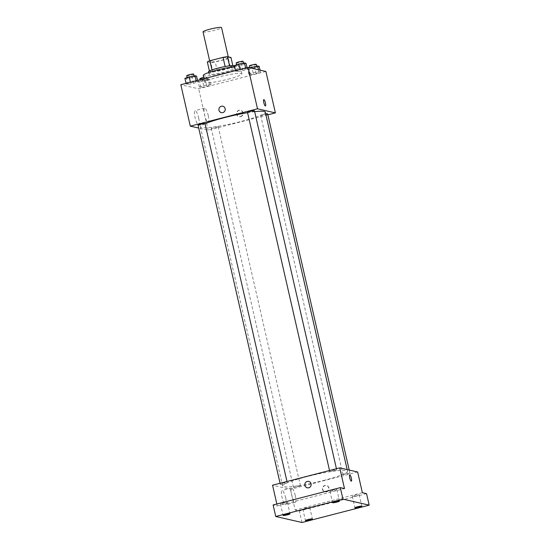 <?xml version="1.0" encoding="UTF-8"?>
<svg xmlns="http://www.w3.org/2000/svg" width="550" height="550" viewBox="0 0 550 550"><rect width="100%" height="100%" fill="white"/><g stroke="black" fill="none" stroke-linecap="round" stroke-linejoin="round"><path stroke-width="0.41" stroke-dasharray="2.75 2.06" d="M203.019 31.879A9.508 1.093 167.1 0 0 214.672 30.305A9.508 1.093 167.1 0 0 221.561 27.631M221.526 60.225A9.508 1.093 167.1 0 0 228.408 57.557A9.508 1.093 167.1 0 0 218.9 58.609A9.508 1.093 167.1 0 0 209.873 61.799A9.508 1.093 167.1 0 0 221.526 60.225M229.57 65.835L229.584 65.883A12.767 1.471 167.1 0 0 225.143 66.571L211.998 69.967A12.767 1.471 167.1 0 0 209.419 71.088L212.919 71.892L210.815 62.679L207.316 61.882M212.919 71.892A12.767 1.471 167.1 0 0 217.36 71.198L230.505 67.808L228.394 58.596A12.767 1.471 167.1 0 0 230.972 57.482M228.394 58.596L215.256 61.992A12.767 1.471 167.1 0 1 210.815 62.679M229.584 65.883L233.083 66.688L232.836 65.622M217.36 71.198L215.256 61.992M230.505 67.808A12.767 1.471 167.1 0 0 233.083 66.688M233.998 65.966A13.076 1.506 -12.9 0 1 221.588 70.352A13.076 1.506 -12.9 0 1 208.505 71.802M234.101 68.008A13.076 1.506 167.1 0 0 219.959 70.07A13.076 1.506 167.1 0 0 209.034 74.106A13.076 1.506 167.1 0 0 225.06 71.94A13.076 1.506 167.1 0 0 234.52 68.269A13.076 1.506 167.1 0 0 234.101 68.008M203.239 75.433A19.016 2.193 167.1 0 0 226.545 72.284A19.016 2.193 167.1 0 0 240.316 66.942A19.016 2.193 167.1 0 0 234.63 66.667M228.126 79.186A19.016 2.193 167.1 0 0 241.897 73.844A19.016 2.193 167.1 0 0 222.874 75.955A19.016 2.193 167.1 0 0 204.82 82.335A19.016 2.193 167.1 0 0 228.126 79.186M239.958 69.843L245.774 68.722L247.321 69.08L243.059 70.558L237.242 71.679L235.696 71.321L239.958 69.843L245.774 68.722L247.321 69.08L243.059 70.558L237.242 71.679L235.696 71.321L239.958 69.843L239.876 69.472M190.499 82.61L196.316 81.483L197.863 81.84L193.6 83.318L187.784 84.446L186.237 84.088L190.499 82.61L196.316 81.483L197.863 81.84L193.6 83.318L187.784 84.446L186.237 84.088L190.499 82.61L190.417 82.232M265.904 71.472L198.701 88.818L180.819 84.714M253.124 72.868L258.933 71.741L260.487 72.098L256.218 73.576L250.408 74.697L248.854 74.346L253.124 72.868L258.933 71.741L260.487 72.098L256.218 73.576L250.408 74.697L248.854 74.346L253.124 72.868L252.079 68.303M203.665 85.628L209.474 84.508L211.028 84.865L206.759 86.343L200.942 87.464L199.396 87.106L203.665 85.628L209.474 84.508L211.028 84.865L206.759 86.343L200.942 87.464L199.396 87.106L203.665 85.628L202.345 79.874L208.161 78.753L209.708 79.111L205.446 80.589L199.629 81.709L198.083 81.352L202.345 79.874M205.054 123.771A33.282 3.836 167.1 0 0 200.406 126.954A33.282 3.836 167.1 0 0 241.196 121.44A33.282 3.836 167.1 0 0 265.293 112.097M254.671 111.684A33.282 3.836 167.1 0 0 247.583 112.695M267.864 114.847L208.189 130.247L198.722 128.074M198.062 125.194A3.568 0.412 167.1 0 0 202.434 124.603A3.568 0.412 167.1 0 0 205.012 123.599M247.521 112.427A3.568 0.412 167.1 0 0 251.893 111.836A3.568 0.412 167.1 0 0 254.471 110.832M265.712 113.926A3.568 0.412 167.1 0 0 260.686 115.445A3.568 0.412 167.1 0 0 265.052 114.861A3.568 0.412 167.1 0 0 267.637 113.857M213.806 127.208A3.568 0.412 -12.9 0 1 218.178 126.624A3.568 0.412 -12.9 0 1 214.796 127.82A3.568 0.412 -12.9 0 1 211.228 128.212A3.568 0.412 -12.9 0 1 213.806 127.208M208.189 130.247L198.701 88.818M198.736 118.264A7.404 1.705 75.5 0 0 195.03 110.674A7.404 1.705 75.5 0 0 195.229 118.264A7.404 1.705 75.5 0 0 198.729 125.001A7.404 1.705 75.5 0 0 198.736 118.264M240.673 116.683A3.266 3.156 -77.1 0 0 240.68 110.337A3.266 3.156 -77.1 0 0 236.864 112.812A3.266 3.156 -77.1 0 0 240.673 116.683M240.371 116.614A3.266 3.156 -77.1 0 0 240.377 110.268A3.266 3.156 -77.1 0 0 236.569 112.743A3.266 3.156 -77.1 0 0 240.371 116.614M222.791 106.233L222.791 106.233A3.266 3.156 102.9 0 1 225.143 110.124A3.266 3.156 102.9 0 1 221.334 112.599L221.334 112.599M208.299 115.796A7.404 1.705 75.5 0 0 204.593 108.199A7.404 1.705 75.5 0 0 204.799 115.796A7.404 1.705 75.5 0 0 208.299 122.533A7.404 1.705 75.5 0 0 208.299 115.796M265.416 105.964L265.423 105.964A3.266 0.749 -104.5 0 1 265.416 105.964A3.266 0.749 -104.5 0 1 263.876 102.988A3.266 0.749 -104.5 0 1 263.787 99.632L263.787 99.632M323.434 480.507A33.282 3.836 167.1 0 0 347.524 471.164A33.282 3.836 167.1 0 0 314.229 474.856A33.282 3.836 167.1 0 0 282.645 486.021A33.282 3.836 167.1 0 0 323.434 480.507M296.044 486.283A3.568 0.412 -12.9 0 1 300.417 485.691A3.568 0.412 -12.9 0 1 297.028 486.888A3.568 0.412 -12.9 0 1 293.459 487.279A3.568 0.412 -12.9 0 1 296.044 486.283M334.132 470.903A3.568 0.412 167.1 0 0 336.71 469.906A3.568 0.412 167.1 0 0 333.142 470.298A3.568 0.412 167.1 0 0 329.759 471.494A3.568 0.412 167.1 0 0 334.132 470.903M347.291 473.928A3.568 0.412 167.1 0 0 349.876 472.924A3.568 0.412 167.1 0 0 346.308 473.323A3.568 0.412 167.1 0 0 342.925 474.519A3.568 0.412 167.1 0 0 347.291 473.928M284.673 483.67A3.568 0.412 167.1 0 0 287.251 482.666A3.568 0.412 167.1 0 0 283.683 483.065A3.568 0.412 167.1 0 0 280.301 484.261A3.568 0.412 167.1 0 0 284.673 483.67M357.631 471.976L290.428 489.321L272.546 485.21M301.984 522.5L299.344 510.991L295.171 510.036L290.428 489.321M276.849 504.006L277.289 505.931L273.116 504.969M285.718 498.053A7.404 1.705 75.5 0 0 282.012 490.456A7.404 1.705 75.5 0 0 282.212 498.046A7.404 1.705 75.5 0 0 285.711 504.79A7.404 1.705 75.5 0 0 285.718 498.053M277.289 505.931L344.493 488.586M362.374 492.69L295.171 510.036M326.597 491.865A3.266 3.156 -77.1 0 0 326.604 485.519A3.266 3.156 -77.1 0 0 322.795 487.994A3.266 3.156 -77.1 0 0 326.597 491.865M326.301 491.796A3.266 3.156 -77.1 0 0 326.308 485.451A3.266 3.156 -77.1 0 0 322.493 487.926A3.266 3.156 -77.1 0 0 326.301 491.796M308.722 481.415L308.722 481.408A3.266 3.156 102.9 0 1 311.066 485.306A3.266 3.156 102.9 0 1 307.257 487.781L307.257 487.781M295.281 495.578A7.404 1.705 75.5 0 0 291.576 487.987A7.404 1.705 75.5 0 0 291.782 495.578A7.404 1.705 75.5 0 0 295.281 502.322A7.404 1.705 75.5 0 0 295.281 495.578M351.347 481.147L351.347 481.14A3.266 0.749 -104.5 0 1 351.347 481.147A3.266 0.749 -104.5 0 1 349.8 478.163A3.266 0.749 -104.5 0 1 349.711 474.815A3.266 0.749 -104.5 0 1 349.718 474.815L349.711 474.815M330.021 491.226A3.568 0.412 167.1 0 0 333.877 490.669A3.568 0.412 167.1 0 0 336.861 489.562A3.568 0.412 167.1 0 0 333.293 489.961A3.568 0.412 167.1 0 0 329.911 491.157A3.568 0.412 167.1 0 0 330.021 491.226M280.562 503.993A3.568 0.412 167.1 0 0 284.419 503.429A3.568 0.412 167.1 0 0 287.403 502.329A3.568 0.412 167.1 0 0 283.834 502.728A3.568 0.412 167.1 0 0 280.452 503.924A3.568 0.412 167.1 0 0 280.562 503.993M352.378 496.361A3.568 0.412 167.1 0 0 356.235 495.797A3.568 0.412 167.1 0 0 359.212 494.697A3.568 0.412 167.1 0 0 355.644 495.089A3.568 0.412 167.1 0 0 352.261 496.286A3.568 0.412 167.1 0 0 352.378 496.361M302.919 509.121A3.568 0.412 167.1 0 0 306.776 508.564A3.568 0.412 167.1 0 0 309.753 507.464A3.568 0.412 167.1 0 0 306.185 507.856A3.568 0.412 167.1 0 0 302.803 509.053A3.568 0.412 167.1 0 0 302.919 509.121M366.547 493.646L299.344 510.991M204.786 80.438A3.568 0.412 167.1 0 0 207.371 79.434A3.568 0.412 167.1 0 0 203.803 79.833A3.568 0.412 167.1 0 0 200.42 81.029A3.568 0.412 167.1 0 0 204.786 80.438M209.474 84.508L208.161 78.753M211.028 84.865L209.708 79.111M206.759 86.343L205.446 80.589M200.942 87.464L199.629 81.709M199.396 87.106L198.083 81.352M199.891 78.726A3.568 0.412 167.1 0 0 204.263 78.134A3.568 0.412 167.1 0 0 206.841 77.131A3.568 0.412 167.1 0 0 203.699 77.433M196.542 76.086L192.28 77.564L186.464 78.691L184.917 78.334M191.627 77.412A3.568 0.412 167.1 0 0 194.205 76.416A3.568 0.412 167.1 0 0 190.637 76.808A3.568 0.412 167.1 0 0 187.254 78.004A3.568 0.412 167.1 0 0 191.627 77.412M196.316 81.483L196.151 80.754M197.863 81.84L197.532 80.396M193.6 83.318L192.28 77.564M187.784 84.446L186.464 78.691M186.237 84.088L186.065 83.359M186.725 75.708A3.568 0.412 167.1 0 0 191.097 75.116A3.568 0.412 167.1 0 0 193.683 74.112M259.167 66.344L254.904 67.822L249.088 68.942L247.541 68.592L249.851 67.787M254.244 67.671A3.568 0.412 167.1 0 0 256.829 66.674A3.568 0.412 167.1 0 0 253.261 67.066A3.568 0.412 167.1 0 0 249.879 68.262A3.568 0.412 167.1 0 0 254.244 67.671M258.933 71.741L258.486 69.774M260.487 72.098L260.033 70.125M256.218 73.576L254.904 67.822M250.408 74.697L249.088 68.942M248.854 74.346L247.541 68.592M249.349 65.959A3.568 0.412 167.1 0 0 253.722 65.367A3.568 0.412 167.1 0 0 256.3 64.371M246.008 63.326L241.739 64.804L235.923 65.924L234.376 65.567M241.086 64.653A3.568 0.412 167.1 0 0 243.664 63.649A3.568 0.412 167.1 0 0 240.096 64.047A3.568 0.412 167.1 0 0 236.713 65.244A3.568 0.412 167.1 0 0 241.086 64.653M245.774 68.722L245.609 67.994M247.321 69.08L246.991 67.636M243.059 70.558L241.739 64.804M237.242 71.679L235.923 65.924M235.696 71.321L235.524 70.593M236.191 62.941A3.568 0.412 167.1 0 0 240.556 62.349A3.568 0.412 167.1 0 0 243.141 61.346M209.653 60.844L209.873 61.799M228.25 56.856L228.408 57.557M234.52 68.269L234.169 66.715M209.034 74.106L208.677 72.552M241.897 73.844L240.316 66.942M204.82 82.335L203.995 78.733M204.593 108.199L195.03 110.674M208.299 122.533L198.729 125.001M347.524 471.164L347.16 469.569M282.645 486.021L200.406 126.954M211.228 128.212L293.459 487.279M218.178 126.624L300.417 485.691M336.71 469.906L336.442 468.724M329.759 471.494L329.532 470.504M349.876 472.924L349.216 470.044M342.925 474.519L260.686 115.445M287.251 482.666L286.983 481.484M280.301 484.261L280.074 483.271M291.576 487.987L282.012 490.456M295.281 502.322L285.711 504.79M329.911 491.157L332.544 502.666M336.861 489.562L339.494 501.071M352.261 496.286L354.901 507.794M359.212 494.697L361.852 506.206M302.803 509.053L305.442 520.561M309.753 507.464L312.393 518.973M280.452 503.924L283.085 515.433M287.403 502.329L290.036 513.837M207.371 79.434L206.841 77.131M200.42 81.029L200.117 79.729M194.205 76.416L194.088 75.907M187.254 78.004L187.151 77.557M256.829 66.674L256.712 66.165M249.879 68.262L249.762 67.767M243.664 63.649L243.547 63.14M236.713 65.244L236.61 64.79"/><path stroke-width="0.82" d="M228.25 56.856L221.561 27.631A9.508 1.093 167.1 0 0 212.046 28.689A9.508 1.093 167.1 0 0 203.019 31.879L209.653 60.844M211.984 69.919L209.887 60.761A12.767 1.471 167.1 0 0 207.316 61.882L209.399 70.991M209.887 60.761L223.032 57.365A12.767 1.471 167.1 0 1 227.473 56.677L230.972 57.482L232.836 65.622M229.57 65.835L227.473 56.677M208.677 72.552L208.505 71.802A13.076 1.506 -12.9 0 1 219.429 67.767A13.076 1.506 -12.9 0 1 233.571 65.704A13.076 1.506 -12.9 0 1 233.998 65.966L234.169 66.715M225.136 66.536L223.032 57.365M234.63 66.667A19.016 2.193 167.1 0 0 214.287 70.826A19.016 2.193 167.1 0 0 203.239 75.433L203.995 78.733M198.722 128.074L190.307 126.142L180.819 84.714L248.016 67.368L265.904 71.472L275.392 112.901L267.864 114.847M190.307 126.142L257.51 108.797L248.016 67.368M257.51 108.797L275.392 112.901M263.787 99.632A3.266 0.749 -104.5 0 1 265.423 102.988A3.266 0.749 -104.5 0 1 265.423 105.964A3.266 0.749 -104.5 0 1 263.876 102.981A3.266 0.749 -104.5 0 1 263.787 99.632A3.266 0.749 -104.5 0 1 265.423 102.988A3.266 0.749 -104.5 0 1 265.423 105.964M347.16 469.569L265.293 112.097A33.282 3.836 167.1 0 0 254.671 111.684M247.583 112.695A33.282 3.836 167.1 0 0 205.054 123.771M286.983 481.484L205.012 123.599A3.568 0.412 167.1 0 0 201.444 123.998A3.568 0.412 167.1 0 0 198.062 125.194L280.074 483.271M336.442 468.724L254.471 110.832A3.568 0.412 167.1 0 0 250.903 111.231A3.568 0.412 167.1 0 0 247.521 112.427L329.532 470.504M349.216 470.044L267.637 113.857A3.568 0.412 167.1 0 0 265.712 113.926M221.334 112.599A3.266 3.156 102.9 0 1 221.341 106.253A3.266 3.156 102.9 0 1 225.143 110.124A3.266 3.156 102.9 0 1 218.9 109.464A3.266 3.156 102.9 0 1 222.791 106.233M339.742 467.871L357.631 471.976L362.374 492.69L366.547 493.646L369.181 505.154L301.984 522.5L275.749 516.477L273.116 504.969L340.319 487.63L344.493 488.586L339.742 467.871L272.546 485.21L276.849 504.006M275.749 516.477L342.952 499.139L340.319 487.63M342.952 499.139L369.181 505.154M349.718 474.815A3.266 0.749 -104.5 0 1 351.347 478.17A3.266 0.749 -104.5 0 1 351.347 481.14A3.266 0.749 -104.5 0 1 349.807 478.163A3.266 0.749 -104.5 0 1 349.718 474.815A3.266 0.749 -104.5 0 1 351.354 478.163A3.266 0.749 -104.5 0 1 351.347 481.14M307.257 487.781A3.266 3.156 102.9 0 1 307.264 481.436A3.266 3.156 102.9 0 1 311.066 485.306A3.266 3.156 102.9 0 1 304.824 484.639A3.266 3.156 102.9 0 1 308.722 481.415M289.919 513.769A3.568 0.412 -12.9 0 1 290.036 513.837A3.568 0.412 -12.9 0 1 287.059 514.938A3.568 0.412 -12.9 0 1 283.202 515.501A3.568 0.412 -12.9 0 1 283.085 515.433A3.568 0.412 -12.9 0 1 286.062 514.332A3.568 0.412 -12.9 0 1 289.919 513.769M312.276 518.898A3.568 0.412 -12.9 0 1 312.393 518.973A3.568 0.412 -12.9 0 1 309.409 520.073A3.568 0.412 -12.9 0 1 305.553 520.63A3.568 0.412 -12.9 0 1 305.442 520.561A3.568 0.412 -12.9 0 1 308.419 519.461A3.568 0.412 -12.9 0 1 312.276 518.898M361.735 506.138A3.568 0.412 -12.9 0 1 361.852 506.206A3.568 0.412 -12.9 0 1 358.868 507.306A3.568 0.412 -12.9 0 1 355.011 507.87A3.568 0.412 -12.9 0 1 354.901 507.794A3.568 0.412 -12.9 0 1 357.878 506.694A3.568 0.412 -12.9 0 1 361.735 506.138M339.377 501.002A3.568 0.412 -12.9 0 1 339.494 501.071A3.568 0.412 -12.9 0 1 336.518 502.178A3.568 0.412 -12.9 0 1 332.661 502.734A3.568 0.412 -12.9 0 1 332.544 502.666A3.568 0.412 -12.9 0 1 335.521 501.566A3.568 0.412 -12.9 0 1 339.377 501.002M203.699 77.433A3.568 0.412 167.1 0 0 199.891 78.726L200.117 79.729M186.065 83.359L184.917 78.334L189.179 76.856L194.996 75.728L196.542 76.086L197.532 80.396M190.417 82.232L189.179 76.856M196.151 80.754L194.996 75.728M194.088 75.907L193.683 74.112A3.568 0.412 167.1 0 0 190.114 74.504A3.568 0.412 167.1 0 0 186.725 75.708L187.151 77.557M249.851 67.787L257.62 65.986L259.167 66.344L260.033 70.125M252.079 68.303L251.804 67.114M258.486 69.774L257.62 65.986M256.712 66.165L256.3 64.371A3.568 0.412 167.1 0 0 252.732 64.763A3.568 0.412 167.1 0 0 249.349 65.959L249.762 67.767M235.524 70.593L234.376 65.567L238.645 64.089L244.454 62.968L246.008 63.326L246.991 67.636M239.876 69.472L238.645 64.089M245.609 67.994L244.454 62.968M243.547 63.14L243.141 61.346A3.568 0.412 167.1 0 0 239.573 61.744A3.568 0.412 167.1 0 0 236.191 62.941L236.61 64.79"/></g></svg>
